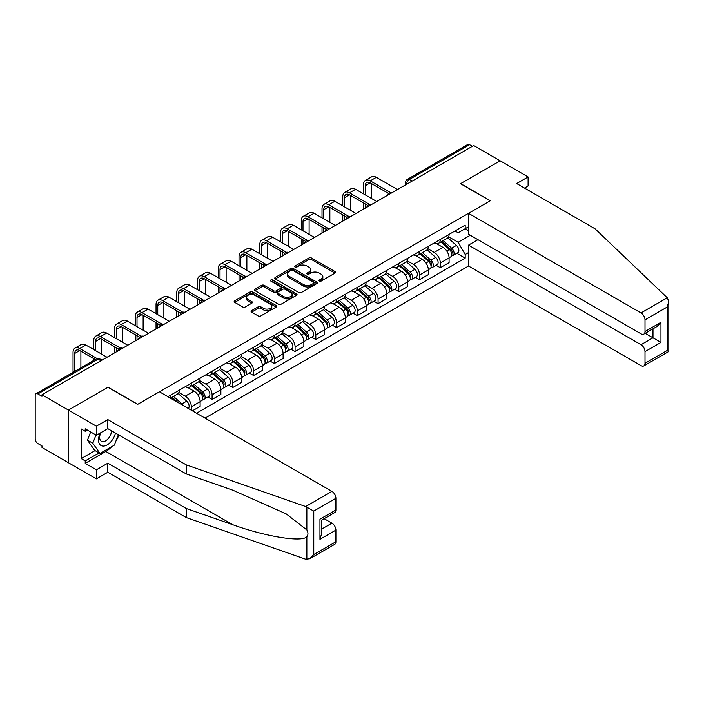 <?xml version="1.0" encoding="UTF-8"?>
<svg xmlns="http://www.w3.org/2000/svg" width="704" height="704" viewBox="0 0 704 704"><rect width="100%" height="100%" fill="white"/><g stroke="black" fill="none" stroke-linecap="round" stroke-linejoin="round"><path stroke-width="1.06" d="M319.326 281.081A1.294 0.748 0 0 0 321.156 281.081L335.025 273.073A1.848 1.065 0 0 0 335.562 272.325A1.848 1.065 0 0 0 335.025 271.568L311.52 257.998A1.848 1.065 0 0 0 308.915 257.998L295.046 266.006A1.294 0.748 0 0 0 294.668 266.534A1.294 0.748 0 0 0 295.046 267.062A1.294 0.748 0 0 0 296.868 267.062L298.663 266.033A5.905 3.414 0 0 1 307.023 266.033L308.977 267.159A5.905 3.414 0 0 1 310.71 269.57A5.905 3.414 0 0 1 308.977 271.982L307.182 273.02A1.294 0.748 0 0 0 306.803 273.548A1.294 0.748 0 0 0 307.182 274.076A1.294 0.748 0 0 0 309.012 274.076L310.807 273.038A5.905 3.414 0 0 1 319.158 273.038L321.121 274.173A5.905 3.414 0 0 1 322.846 276.584A5.905 3.414 0 0 1 321.121 278.995L319.326 280.034A1.294 0.748 0 0 0 318.947 280.562A1.294 0.748 0 0 0 319.326 281.081L319.326 280.034M251.601 310.614A1.848 1.065 0 0 0 251.064 311.362A1.848 1.065 0 0 0 251.601 312.118L258.192 315.929A1.848 1.065 0 0 0 260.806 315.929L276.214 307.032A1.848 1.065 0 0 0 276.751 306.275A1.848 1.065 0 0 0 276.214 305.527L252.71 291.958A1.848 1.065 0 0 0 250.105 291.958L234.696 300.854A1.848 1.065 0 0 0 234.159 301.602A1.848 1.065 0 0 0 234.696 302.359L242.66 306.953A1.848 1.065 0 0 0 245.274 306.953L251.865 303.151A1.848 1.065 0 0 0 252.402 302.394A1.848 1.065 0 0 0 251.865 301.646L247.914 299.358A4.937 2.851 0 0 1 246.47 297.343A4.937 2.851 0 0 1 249.515 294.712A4.937 2.851 0 0 1 254.901 295.328L270.371 304.26A4.937 2.851 0 0 1 271.814 306.275A4.937 2.851 0 0 1 268.77 308.915A4.937 2.851 0 0 1 263.384 308.29L260.806 306.803A1.848 1.065 0 0 0 258.192 306.803L251.601 310.614L251.601 312.118M41.985 394.786L473.695 145.534L500.166 160.811L460.53 183.7L490.195 200.825L137.746 404.307L108.082 387.182L68.446 410.062L41.985 394.786L41.985 396.317L37.858 393.941A3.758 2.174 -120 0 0 35.983 393.756A3.758 2.174 -120 0 0 35.2 395.472L35.2 438.935A3.758 2.174 -120 0 0 37.858 443.546L41.985 445.922L41.985 447.462L68.446 462.739L68.446 410.062L68.446 462.739L96.378 478.87L96.378 469.806L107.818 463.197L107.818 472.261L96.378 478.87M298.795 292.486A1.848 1.065 0 0 0 301.409 292.486L316.809 283.589A1.848 1.065 0 0 0 317.354 282.841A1.848 1.065 0 0 0 316.809 282.084L293.313 268.514A1.848 1.065 0 0 0 290.699 268.514L275.299 277.411A1.848 1.065 0 0 0 274.754 278.168A1.848 1.065 0 0 0 275.299 278.916L298.795 292.486M271.313 281.362A1.294 0.748 0 0 1 272.624 281.547L272.624 280.007L296.507 293.806A1.848 1.065 0 0 1 297.053 294.554A1.848 1.065 0 0 1 296.507 295.31L281.107 304.207A1.848 1.065 0 0 1 278.494 304.207L254.998 290.638L254.998 289.133A1.848 1.065 0 0 0 254.452 289.881A1.848 1.065 0 0 0 254.998 290.638M254.998 289.133L261.589 285.322A1.848 1.065 0 0 1 264.202 285.322L273.733 290.822A1.848 1.065 0 0 0 276.338 290.822L280.711 288.306A1.848 1.065 0 0 0 281.257 287.549A1.848 1.065 0 0 0 280.711 286.792L270.794 281.063A1.294 0.748 0 0 1 270.415 280.535A1.294 0.748 0 0 1 271.216 279.849A1.294 0.748 0 0 1 272.624 280.007M205.04 418.123L468.512 266.015L641.01 365.605A5.641 3.256 -120 0 0 643.834 365.886A5.641 3.256 -120 0 0 645.005 363.299L645.005 351.63A5.641 3.256 -120 0 0 641.01 344.722L652.986 337.806L660.959 342.417L645.005 351.63M412.122 181.086L409.332 179.476A3.758 2.174 60 0 0 407.449 179.291L467.694 144.505A3.758 2.174 60 0 1 469.577 144.69L409.332 179.476A3.758 2.174 120 0 0 406.666 184.078L406.666 184.237M472.366 146.3L469.577 144.69M440.317 239.448A8.65 4.998 60 0 1 438.522 243.329L447.304 238.26A8.65 4.998 -120 0 0 449.09 234.379M427.856 248.758L434.201 252.419A8.65 4.998 60 0 1 440.317 263.014L449.09 257.954A8.65 4.998 -120 0 0 442.974 247.35L436.691 243.725M449.09 257.954L449.09 262.636L440.317 267.705L436.11 265.276M438.522 243.329A8.65 4.998 60 0 1 434.262 242.942M440.317 263.014L440.317 267.705M419.566 251.425A8.65 4.998 60 0 1 417.78 255.306L426.554 250.237A8.65 4.998 -120 0 0 428.349 246.356M415.36 277.253L419.566 279.682L428.349 274.613L428.349 269.931A8.65 4.998 -120 0 0 422.233 259.336L415.95 255.702M417.78 255.306A8.65 4.998 60 0 1 413.521 254.918M407.114 260.744L413.45 264.405A8.65 4.998 60 0 1 419.566 275L419.566 279.682M398.816 263.402A8.65 4.998 60 0 1 397.03 267.282L405.803 262.222A8.65 4.998 -120 0 0 407.598 258.333M394.61 289.23L398.825 291.658L407.598 286.59L407.598 281.908A8.65 4.998 -120 0 0 401.482 271.313L395.199 267.687M397.03 267.282A8.65 4.998 60 0 1 392.77 266.895M386.364 272.721L392.7 276.382A8.65 4.998 60 0 1 398.825 286.977L398.825 291.658M378.074 275.378A8.65 4.998 60 0 1 376.279 279.268L385.062 274.199A8.65 4.998 -120 0 0 386.848 270.31M373.868 301.206L378.074 303.635L386.848 298.566L386.848 293.885A8.65 4.998 -120 0 0 380.732 283.29L374.449 279.664M376.279 279.268A8.65 4.998 60 0 1 372.02 278.872M365.614 284.698L371.958 288.358A8.65 4.998 60 0 1 378.074 298.954L378.074 303.635M357.324 287.355A8.65 4.998 60 0 1 355.529 291.245L364.311 286.176A8.65 4.998 -120 0 0 366.106 282.295M353.118 313.183L357.324 315.621L366.106 310.552L366.106 305.862A8.65 4.998 -120 0 0 359.982 295.266L353.698 291.641M355.529 291.245A8.65 4.998 60 0 1 351.27 290.849M344.863 296.674L351.208 300.335A8.65 4.998 60 0 1 357.324 310.93L357.324 315.621M336.574 299.341A8.65 4.998 60 0 1 334.787 303.222L343.561 298.153A8.65 4.998 -120 0 0 345.356 294.272M332.367 325.169L336.574 327.598L345.356 322.529L345.356 317.847A8.65 4.998 -120 0 0 339.24 307.243L332.957 303.618M334.787 303.222A8.65 4.998 60 0 1 330.528 302.834M324.122 308.651L330.458 312.312A8.65 4.998 60 0 1 336.574 322.916L336.574 327.598M315.832 311.318A8.65 4.998 60 0 1 314.037 315.198L322.819 310.13A8.65 4.998 -120 0 0 324.606 306.249M311.617 337.146L315.832 339.574L324.606 334.506L324.606 329.824A8.65 4.998 -120 0 0 318.49 319.229L312.206 315.594M314.037 315.198A8.65 4.998 60 0 1 309.778 314.811M303.371 320.637L309.707 324.298A8.65 4.998 60 0 1 315.832 334.893L315.832 339.574M295.082 323.294A8.65 4.998 60 0 1 293.286 327.175L302.069 322.115A8.65 4.998 -120 0 0 303.855 318.226M290.875 349.122L295.082 351.551L303.855 346.482L303.855 341.801A8.65 4.998 -120 0 0 297.739 331.206L291.456 327.58M293.286 327.175A8.65 4.998 60 0 1 289.027 326.788M282.621 332.614L288.966 336.274A8.65 4.998 60 0 1 295.082 346.87L295.082 351.551M274.331 335.271A8.65 4.998 60 0 1 272.545 339.161L281.318 334.092A8.65 4.998 -120 0 0 283.114 330.202M270.125 361.099L274.331 363.528L283.114 358.468L283.114 353.778A8.65 4.998 -120 0 0 276.989 343.182L270.714 339.557M272.545 339.161A8.65 4.998 60 0 1 268.286 338.765M261.879 344.59L268.215 348.251A8.65 4.998 60 0 1 274.331 358.846L274.331 363.528M253.581 347.257A8.65 4.998 60 0 1 251.794 351.138L260.568 346.069A8.65 4.998 -120 0 0 262.363 342.188M249.374 373.085L253.59 375.514L262.363 370.445L262.363 365.754A8.65 4.998 -120 0 0 256.247 355.159L249.964 351.534M251.794 351.138A8.65 4.998 60 0 1 247.535 350.75M241.129 356.567L247.465 360.228A8.65 4.998 60 0 1 253.59 370.823L253.59 375.514M232.839 359.234A8.65 4.998 60 0 1 231.044 363.114L239.826 358.046A8.65 4.998 -120 0 0 241.613 354.165M228.633 385.062L232.839 387.49L241.613 382.422L241.613 377.74A8.65 4.998 -120 0 0 235.497 367.145L229.214 363.51M231.044 363.114A8.65 4.998 60 0 1 226.785 362.727M220.378 368.553L226.723 372.205A8.65 4.998 60 0 1 232.839 382.809L232.839 387.49M212.089 371.21A8.65 4.998 60 0 1 210.294 375.091L219.076 370.022A8.65 4.998 -120 0 0 220.871 366.142M207.882 397.038L212.089 399.467L220.871 394.398L220.871 389.717A8.65 4.998 -120 0 0 214.746 379.122L208.463 375.496M210.294 375.091A8.65 4.998 60 0 1 206.034 374.704M199.628 380.53L205.973 384.19A8.65 4.998 60 0 1 212.089 394.786L212.089 399.467M191.338 383.187A8.65 4.998 60 0 1 189.552 387.077L198.326 382.008A8.65 4.998 -120 0 0 200.121 378.118M192.403 410.828L200.121 406.375L200.121 401.694A8.65 4.998 -120 0 0 194.005 391.098L187.722 387.473M189.552 387.077A8.65 4.998 60 0 1 185.293 386.681M178.886 392.506L185.222 396.167A8.65 4.998 60 0 1 191.338 406.762L191.338 410.221M170.403 398.13L177.575 393.985A8.65 4.998 -120 0 0 179.37 390.104M170.597 395.164A8.65 4.998 60 0 1 169.954 397.866M468.512 230.613L465.186 228.694L458.137 232.76L455.013 230.956M448.606 236.782L458.137 242.282L470.307 235.259M468.512 252.578L465.186 254.496L458.137 242.282M196.53 413.213L465.186 258.104L465.186 254.496M468.512 226.776L465.186 228.694L465.186 225.086L167.93 396.704M456.852 253.29L465.186 258.104M319.845 281.266L321.121 280.526A5.905 3.414 0 0 0 322.846 278.115L322.846 276.584M310.71 269.57L310.71 271.11A5.905 3.414 0 0 1 308.977 273.522L307.701 274.261M334.998 273.09L311.52 259.538A1.848 1.065 0 0 0 308.915 259.538L295.557 267.247M316.782 283.606L293.313 270.054A1.848 1.065 0 0 0 290.699 270.054L275.326 278.934L275.299 277.411M313.544 283.369A1.294 0.748 0 0 0 313.922 282.841A1.294 0.748 0 0 0 313.544 282.313L292.917 270.398A1.294 0.748 0 0 0 291.095 270.398L289.203 271.498A5.905 3.414 0 0 0 287.47 273.909A5.905 3.414 0 0 0 289.203 276.32L303.301 284.46A5.905 3.414 0 0 0 311.652 284.46L313.544 283.369L313.544 284.9A1.294 0.748 0 0 0 313.922 284.372L313.922 282.841M287.47 273.909L287.47 275.44A5.905 3.414 0 0 0 289.203 277.851L289.203 276.32M313.544 284.9L311.652 285.991A5.905 3.414 0 0 1 303.301 285.991L289.203 277.851M255.024 290.655L261.589 286.862L261.589 285.322M281.257 287.549L281.257 289.08A1.848 1.065 0 0 1 280.711 289.837L276.338 292.362A1.848 1.065 0 0 1 273.733 292.362L264.202 286.862A1.848 1.065 0 0 0 261.589 286.862M272.624 281.547L296.49 295.328M283.615 296.534A4.937 2.851 0 0 0 289.001 297.158A4.937 2.851 0 0 0 292.054 294.518A4.937 2.851 0 0 0 290.602 292.503L285.155 289.353A1.848 1.065 0 0 0 282.542 289.353L278.168 291.878A1.848 1.065 0 0 0 277.631 292.635A1.848 1.065 0 0 0 278.168 293.392L283.615 296.534L283.615 298.074A4.937 2.851 0 0 0 289.001 298.69A4.937 2.851 0 0 0 292.054 296.058L292.054 294.518M277.631 292.635L277.631 294.175A1.848 1.065 0 0 0 278.168 294.923L278.168 293.392M283.615 298.074L278.168 294.923M271.814 306.275L271.814 307.815A4.937 2.851 0 0 1 268.77 310.446A4.937 2.851 0 0 1 263.384 309.83L260.806 308.343A1.848 1.065 0 0 0 258.192 308.343L251.627 312.136M246.47 297.343L246.47 298.883A4.937 2.851 0 0 0 247.914 300.898L247.914 299.358M251.865 301.646L251.865 303.151L247.914 300.898M276.188 307.05L252.71 293.489A1.848 1.065 0 0 0 250.105 293.489L234.722 302.377M440.915 241.947L449.372 249.489A4.699 2.719 60 0 1 450.85 256.766L449.09 257.778M441.144 242.15L445.122 244.446M441.769 241.454L451.176 249.85A2.253 1.302 60 0 1 451.889 253.343A2.253 1.302 60 0 1 451.678 253.422M443.177 240.645L451.634 248.186A4.699 2.719 60 0 1 453.112 255.455A4.699 2.719 60 0 1 451.686 255.605M447.894 237.811L456.421 245.423A4.699 2.719 60 0 1 457.899 252.692L453.112 255.455M365.235 194.867L365.235 185.733A7.058 4.074 60 0 1 366.696 182.503A7.058 4.074 60 0 1 370.225 182.855L388.546 193.433M397.487 189.534L376.341 177.32A9.495 5.482 -120 0 0 371.598 176.854L365.473 180.382A9.495 5.482 -120 0 0 363.51 184.738L363.51 193.873M390.262 192.43L370.225 180.858A9.495 5.482 -120 0 0 365.473 180.382M363.51 202.937L363.51 209.15M365.235 208.155L365.235 203.931M371.36 198.405L371.36 183.506M420.165 253.924L428.622 261.474A4.699 2.719 60 0 1 430.1 268.743L428.349 269.755M420.394 254.126L424.371 256.423M421.018 253.431L430.426 261.826A2.253 1.302 60 0 1 431.138 265.32A2.253 1.302 60 0 1 430.936 265.399M422.426 252.622L430.883 260.163A4.699 2.719 60 0 1 432.362 267.432A4.699 2.719 60 0 1 430.936 267.59M427.143 249.788L435.67 257.4A4.699 2.719 60 0 1 437.149 264.669L432.362 267.432M399.423 265.901L407.871 273.451A4.699 2.719 60 0 1 409.35 280.72L407.598 281.732M399.643 266.103L403.621 268.4M400.277 265.417L409.684 273.803A2.253 1.302 60 0 1 410.388 277.297A2.253 1.302 60 0 1 410.186 277.376M401.685 264.598L410.133 272.14A4.699 2.719 60 0 1 411.611 279.418A4.699 2.719 60 0 1 410.194 279.567M406.393 261.774L414.92 269.377A4.699 2.719 60 0 1 416.398 276.654L411.611 279.418M667.269 297.774L668.8 301.497L667.146 307.058L645.005 319.836A5.641 3.256 -120 0 0 641.01 312.928L667.269 297.774L595.126 228.844L516.657 183.542L528.097 176.942L500.166 160.811L460.662 183.621L490.327 200.746L468.512 213.338L641.01 312.928M528.097 176.942L528.097 185.997L524.506 188.074M468.512 266.015L468.512 245.124L641.01 344.722M468.512 213.338L468.512 234.221L641.01 333.819A5.641 3.256 -120 0 0 643.834 334.092A5.641 3.256 -120 0 0 645.005 331.514L645.005 319.836M477.954 239.677L468.512 245.124M645.19 333.309L652.986 337.806L652.986 328.812M645.005 331.514L660.959 322.3L656.973 326.506L643.834 334.092M645.005 363.299L667.146 350.513L667.99 351.006M107.818 463.197L186.287 508.508L186.287 517.563L305.668 559.214L309.778 558.747L313.764 554.541L335.914 541.754A5.641 3.256 60 0 1 334.743 544.333L309.778 558.747M186.287 508.508L232.672 524.682C265.619 536.659 302.526 542.599 306.856 536.633C308.308 534.82 308.308 532.585 306.856 529.945L286.141 513.85L232.672 490.134L186.287 473.95L107.818 428.648L96.378 435.248L85.21 428.798L85.21 431.262L81.215 428.956L81.215 458.594L85.21 460.9L99.044 452.91M186.287 517.563L107.818 472.261M335.914 498.291L313.764 511.078L305.668 506.537L186.287 464.886L107.818 419.584L96.378 426.193L68.446 410.062L107.95 387.262L137.606 404.378L159.421 391.785L331.918 491.383A5.641 3.256 60 0 1 335.914 498.291L335.914 509.96A5.641 3.256 60 0 1 334.743 512.547L321.605 520.133L321.605 533.738L319.95 539.299L319.95 519.182C322.106 520.423 322.106 520.423 319.95 519.182L335.914 509.96M96.378 426.193L96.378 435.248M111.69 446.688A21.164 12.214 -60 0 1 105.82 451.449L85.21 463.355L96.378 469.806M85.21 463.355L85.21 460.9M107.818 419.584L107.818 428.648M186.287 464.886L186.287 473.95M321.605 529.126L331.918 523.169A5.641 3.256 60 0 1 335.914 530.086L335.914 541.754M331.918 523.169L324.13 518.672M118.897 435.037A21.164 12.214 -60 0 1 115.887 441.144M87.34 430.03L85.21 431.262M81.215 458.594L95.049 450.604M100.188 433.048A12.223 7.058 120 0 0 98.507 439.938A12.223 7.058 120 0 0 105.89 445.544A12.223 7.058 120 0 0 115.43 433.039M100.839 432.678A8.369 4.831 120 0 0 99.66 437.448A8.369 4.831 120 0 0 101.394 441.285A8.369 4.831 120 0 0 107.782 439.102A8.369 4.831 120 0 0 111.496 430.769M118.378 434.738L114.33 445.157L99.977 453.446L94.653 450.375L87.472 440.158L90.658 431.948M99.977 453.446L92.796 443.23L95.982 435.019M87.472 440.158L92.796 443.23M344.494 206.853L344.494 197.71A7.058 4.074 60 0 1 345.954 194.48A7.058 4.074 60 0 1 349.474 194.832L367.805 205.41M376.746 201.511L355.599 189.306A9.495 5.482 -120 0 0 350.847 188.83L344.731 192.368A9.495 5.482 -120 0 0 342.76 196.715L342.76 205.85M369.521 204.406L349.474 192.834A9.495 5.482 -120 0 0 344.731 192.368M342.76 214.914L342.76 221.126M344.494 220.132L344.494 215.908M350.61 210.382L350.61 195.483M323.743 218.83L323.743 209.686A7.058 4.074 60 0 1 325.204 206.457A7.058 4.074 60 0 1 328.733 206.809L347.054 217.386M355.995 213.488L334.849 201.282A9.495 5.482 -120 0 0 330.097 200.807L323.981 204.345A9.495 5.482 -120 0 0 322.01 208.692L322.01 217.826M348.77 216.383L328.733 204.811A9.495 5.482 -120 0 0 323.981 204.345M322.01 226.89L322.01 233.112M323.743 232.109L323.743 227.885M329.859 222.358L329.859 207.46M378.673 277.886L387.13 285.428A4.699 2.719 60 0 1 388.599 292.697L386.848 293.709M378.893 278.08L382.879 280.377M379.526 277.394L388.934 285.789A2.253 1.302 60 0 1 389.638 289.274A2.253 1.302 60 0 1 389.435 289.362M380.934 276.575L389.391 284.126A4.699 2.719 60 0 1 390.861 291.394A4.699 2.719 60 0 1 389.444 291.544M385.651 273.75L394.178 281.362A4.699 2.719 60 0 1 395.648 288.631L390.861 291.394M357.922 289.863L366.379 297.405A4.699 2.719 60 0 1 367.858 304.674L366.098 305.694M358.151 290.066L362.129 292.362M358.776 289.37L368.183 297.766A2.253 1.302 60 0 1 368.896 301.25A2.253 1.302 60 0 1 368.685 301.338M360.184 288.561L368.641 296.102A4.699 2.719 60 0 1 370.119 303.371A4.699 2.719 60 0 1 368.694 303.521M364.901 285.727L373.428 293.339A4.699 2.719 60 0 1 374.906 300.608L370.119 303.371M337.181 301.84L345.629 309.382A4.699 2.719 60 0 1 347.107 316.659L345.356 317.671M337.401 302.042L341.378 304.339M338.026 301.347L347.442 309.742A2.253 1.302 60 0 1 348.146 313.236A2.253 1.302 60 0 1 347.943 313.315M339.434 300.538L347.89 308.079A4.699 2.719 60 0 1 349.369 315.348A4.699 2.719 60 0 1 347.952 315.506M344.15 297.704L352.678 305.316A4.699 2.719 60 0 1 354.156 312.585L349.369 315.348M302.993 230.806L302.993 221.672A7.058 4.074 60 0 1 304.454 218.442A7.058 4.074 60 0 1 307.982 218.786L326.304 229.363M335.245 225.474L314.098 213.259A9.495 5.482 -120 0 0 309.346 212.793L303.23 216.322A9.495 5.482 -120 0 0 301.268 220.669L301.268 229.812M328.02 228.36L307.982 216.797A9.495 5.482 -120 0 0 303.23 216.322M301.268 238.867L301.268 245.089M302.993 244.086L302.993 239.87M309.109 234.335L309.109 219.446M282.242 242.783L282.242 233.649A7.058 4.074 60 0 1 283.703 230.419A7.058 4.074 60 0 1 287.232 230.771L305.554 241.349M314.503 237.45L293.348 225.236A9.495 5.482 -120 0 0 288.605 224.77L282.489 228.298A9.495 5.482 -120 0 0 280.518 232.646L280.518 241.789M307.278 240.346L287.232 228.774A9.495 5.482 -120 0 0 282.489 228.298M280.518 250.844L280.518 257.066M282.242 256.071L282.242 251.847M288.367 246.321L288.367 231.422M261.501 254.76L261.501 245.626A7.058 4.074 60 0 1 262.962 242.396A7.058 4.074 60 0 1 266.49 242.748L284.812 253.326M293.753 249.427L272.606 237.222A9.495 5.482 -120 0 0 267.854 236.746L261.738 240.275A9.495 5.482 -120 0 0 259.767 244.631L259.767 253.766M286.528 252.322L266.49 240.75A9.495 5.482 -120 0 0 261.738 240.275M259.767 262.83L259.767 269.042M261.501 268.048L261.501 263.824M267.617 258.298L267.617 243.399M316.43 313.817L324.887 321.367A4.699 2.719 60 0 1 326.357 328.636L324.606 329.648M316.65 314.019L320.637 316.316M317.284 313.324L326.691 321.719A2.253 1.302 60 0 1 327.395 325.213A2.253 1.302 60 0 1 327.193 325.292M318.692 312.514L327.149 320.056A4.699 2.719 60 0 1 328.618 327.334A4.699 2.719 60 0 1 327.202 327.483M323.4 309.681L331.936 317.293A4.699 2.719 60 0 1 333.406 324.562L328.618 327.334M240.75 266.746L240.75 257.602A7.058 4.074 60 0 1 242.211 254.373A7.058 4.074 60 0 1 245.74 254.725L264.062 265.302M273.002 261.404L251.856 249.198A9.495 5.482 -120 0 0 247.104 248.723L240.988 252.261A9.495 5.482 -120 0 0 239.026 256.608L239.026 265.742M265.778 264.299L245.74 252.727A9.495 5.482 -120 0 0 240.988 252.261M239.026 274.806L239.026 281.028M240.75 280.025L240.75 275.801M246.866 270.274L246.866 255.376M295.68 325.802L304.137 333.344A4.699 2.719 60 0 1 305.615 340.613L303.855 341.625M295.909 325.996L299.886 328.293M296.534 325.31L305.941 333.705A2.253 1.302 60 0 1 306.654 337.19A2.253 1.302 60 0 1 306.442 337.269M297.942 324.491L306.398 332.042A4.699 2.719 60 0 1 307.877 339.31A4.699 2.719 60 0 1 306.451 339.46M302.658 321.666L311.186 329.27A4.699 2.719 60 0 1 312.664 336.547L307.877 339.31M220 278.722L220 269.579A7.058 4.074 60 0 1 221.461 266.358A7.058 4.074 60 0 1 224.99 266.702L243.311 277.279M252.252 273.381L231.106 261.175A9.495 5.482 -120 0 0 226.362 260.709L220.238 264.238A9.495 5.482 -120 0 0 218.275 268.585L218.275 277.719M245.027 276.276L224.99 264.704A9.495 5.482 -120 0 0 220.238 264.238M218.275 286.783L218.275 293.005M220 292.002L220 287.778M226.125 282.251L226.125 267.353M274.93 337.779L283.386 345.321A4.699 2.719 60 0 1 284.865 352.59L283.114 353.602M275.158 337.973L279.136 340.278M275.783 337.286L285.19 345.682A2.253 1.302 60 0 1 285.903 349.166A2.253 1.302 60 0 1 285.692 349.254M277.191 336.468L285.648 344.018A4.699 2.719 60 0 1 287.126 351.287A4.699 2.719 60 0 1 285.701 351.437M281.908 333.643L290.435 341.255A4.699 2.719 60 0 1 291.914 348.524L287.126 351.287M199.258 290.699L199.258 281.565A7.058 4.074 60 0 1 200.719 278.335A7.058 4.074 60 0 1 204.239 278.678L222.57 289.265M231.51 285.366L210.364 273.152A9.495 5.482 -120 0 0 205.612 272.686L199.496 276.214A9.495 5.482 -120 0 0 197.525 280.562L197.525 289.705M224.286 288.253L204.239 276.69A9.495 5.482 -120 0 0 199.496 276.214M197.525 298.76L197.525 304.982M199.258 303.987L199.258 299.763M205.374 294.228L205.374 279.338M254.188 349.756L262.636 357.298A4.699 2.719 60 0 1 264.114 364.575L262.363 365.587M254.408 349.958L258.386 352.255M255.042 349.263L264.449 357.658A2.253 1.302 60 0 1 265.153 361.152A2.253 1.302 60 0 1 264.95 361.231M256.45 348.454L264.898 355.995A4.699 2.719 60 0 1 266.376 363.264A4.699 2.719 60 0 1 264.959 363.414M261.158 345.62L269.685 353.232A4.699 2.719 60 0 1 271.163 360.501L266.376 363.264M178.508 302.676L178.508 293.542A7.058 4.074 60 0 1 179.969 290.312A7.058 4.074 60 0 1 183.498 290.664L201.819 301.242M210.76 297.343L189.614 285.129A9.495 5.482 -120 0 0 184.862 284.662L178.746 288.191A9.495 5.482 -120 0 0 176.774 292.538L176.774 301.682M203.535 300.238L183.498 288.666A9.495 5.482 -120 0 0 178.746 288.191M176.774 310.737L176.774 316.958M178.508 315.964L178.508 311.74M184.624 306.214L184.624 291.315M233.438 361.733L241.894 369.274A4.699 2.719 60 0 1 243.364 376.552L241.613 377.564M233.658 361.935L237.644 364.232M234.291 361.24L243.698 369.635A2.253 1.302 60 0 1 244.402 373.129A2.253 1.302 60 0 1 244.2 373.208M235.699 360.43L244.156 367.972A4.699 2.719 60 0 1 245.626 375.241A4.699 2.719 60 0 1 244.209 375.399M240.416 357.597L248.943 365.209A4.699 2.719 60 0 1 250.413 372.478L245.626 375.241M157.758 314.653L157.758 305.518A7.058 4.074 60 0 1 159.218 302.289A7.058 4.074 60 0 1 162.747 302.641L181.069 313.218M190.01 309.32L168.863 297.114A9.495 5.482 -120 0 0 164.111 296.639L157.995 300.177A9.495 5.482 -120 0 0 156.033 304.524L156.033 313.658M182.785 312.215L162.747 300.643A9.495 5.482 -120 0 0 157.995 300.177M156.033 322.722L156.033 328.935M157.758 327.941L157.758 323.717M163.874 318.19L163.874 303.292M212.687 373.71L221.144 381.26A4.699 2.719 60 0 1 222.622 388.529L220.862 389.541M212.916 373.912L216.894 376.209M213.541 373.217L222.948 381.612A2.253 1.302 60 0 1 223.661 385.106A2.253 1.302 60 0 1 223.45 385.185M214.949 372.407L223.406 379.949A4.699 2.719 60 0 1 224.884 387.226A4.699 2.719 60 0 1 223.458 387.376M219.666 369.574L228.193 377.186A4.699 2.719 60 0 1 229.671 384.463L224.884 387.226M137.007 326.638L137.007 317.495A7.058 4.074 60 0 1 138.468 314.266A7.058 4.074 60 0 1 141.997 314.618L160.318 325.195M169.259 321.297L148.113 309.091A9.495 5.482 -120 0 0 143.37 308.616L137.254 312.154A9.495 5.482 -120 0 0 135.282 316.501L135.282 325.635M162.034 324.192L141.997 312.62A9.495 5.482 -120 0 0 137.254 312.154M135.282 334.699L135.282 340.921M137.007 339.918L137.007 335.694M143.132 330.167L143.132 315.269M191.946 385.695L200.394 393.237A4.699 2.719 60 0 1 201.872 400.506L200.121 401.518M192.166 385.889L196.143 388.186M192.79 385.202L202.198 393.598A2.253 1.302 60 0 1 202.91 397.082A2.253 1.302 60 0 1 202.708 397.17M194.198 384.384L202.655 391.934A4.699 2.719 60 0 1 204.134 399.203A4.699 2.719 60 0 1 202.717 399.353M198.915 381.559L207.442 389.162A4.699 2.719 60 0 1 208.921 396.44L204.134 399.203M116.266 338.615L116.266 329.481A7.058 4.074 60 0 1 117.726 326.251A7.058 4.074 60 0 1 121.246 326.594L139.577 337.172M148.518 333.274L127.371 321.068A9.495 5.482 -120 0 0 122.619 320.602L116.503 324.13A9.495 5.482 -120 0 0 114.532 328.478L114.532 337.612M141.293 336.169L121.246 324.597A9.495 5.482 -120 0 0 116.503 324.13M114.532 346.676L114.532 352.898M116.266 351.894L116.266 347.679M122.382 342.144L122.382 327.246M171.195 397.672L174.099 400.259M171.415 397.874L175.393 400.171M178.077 402.556L172.049 397.179M173.457 396.37L181.905 403.911A4.699 2.719 60 0 1 183.269 405.557M178.165 393.536L186.701 401.148A4.699 2.719 60 0 1 188.197 408.399M95.515 350.592L95.515 341.458A7.058 4.074 60 0 1 96.976 338.228A7.058 4.074 60 0 1 100.505 338.58L118.826 349.158M127.767 345.259L106.621 333.045A9.495 5.482 -120 0 0 101.869 332.578L95.753 336.107A9.495 5.482 -120 0 0 93.79 340.454L93.79 349.598M120.542 348.146L100.505 336.582A9.495 5.482 -120 0 0 95.753 336.107M93.79 358.653L93.79 360.378M101.631 354.13L101.631 339.231M74.765 371.36L74.765 353.434A7.058 4.074 60 0 1 76.226 350.205A7.058 4.074 60 0 1 79.754 350.557L95.278 359.515M107.017 357.236L85.87 345.022A9.495 5.482 -120 0 0 81.127 344.555L75.002 348.084A9.495 5.482 -120 0 0 73.04 352.44L73.04 372.354M97.134 358.591L79.754 348.559A9.495 5.482 -120 0 0 75.002 348.084M80.89 367.822L80.89 351.208M406.798 184.158L406.666 184.078A3.758 2.174 0 0 1 405.566 182.547L405.566 184.87M191.338 406.762L200.121 401.694M212.089 394.786L220.871 389.717M232.839 382.809L241.613 377.74M253.59 370.823L262.363 365.754M274.331 358.846L283.114 353.778M295.082 346.87L303.855 341.801M315.832 334.893L324.606 329.824M336.574 322.916L345.356 317.847M357.324 310.93L366.106 305.862M378.074 298.954L386.848 293.885M398.825 286.977L407.598 281.908M419.566 275L428.349 269.931M185.222 396.167L194.005 391.098M205.973 384.19L214.746 379.122M226.723 372.205L235.497 367.145M247.465 360.228L256.247 355.159M268.215 348.251L276.989 343.182M288.966 336.274L297.739 331.206M309.707 324.298L318.49 319.229M330.458 312.312L339.24 307.243M351.208 300.335L359.982 295.266M371.958 288.358L380.732 283.29M392.7 276.382L401.482 271.313M413.45 264.405L422.233 259.336M434.201 252.419L442.974 247.35M392.066 192.658A3.758 2.174 120 0 0 390.412 193.618M371.325 204.644A3.758 2.174 120 0 0 369.662 205.603M350.574 216.621A3.758 2.174 120 0 0 348.911 217.58M329.824 228.598A3.758 2.174 120 0 0 328.17 229.557M309.082 240.574A3.758 2.174 120 0 0 307.419 241.534M288.332 252.56A3.758 2.174 120 0 0 286.669 253.519M267.582 264.537A3.758 2.174 120 0 0 265.918 265.496M246.831 276.514A3.758 2.174 120 0 0 245.177 277.473M226.09 288.49A3.758 2.174 120 0 0 224.426 289.45M205.339 300.467A3.758 2.174 120 0 0 203.676 301.426M184.589 312.453A3.758 2.174 120 0 0 182.926 313.412M163.847 324.43A3.758 2.174 120 0 0 162.184 325.389M143.097 336.406A3.758 2.174 120 0 0 141.434 337.366M122.346 348.383A3.758 2.174 120 0 0 120.683 349.342M100.901 360.765L98.111 359.154L37.858 393.941M102.001 360.131L99.986 358.97A3.758 2.174 120 0 0 98.111 359.154A3.758 2.174 60 0 0 96.228 358.97L35.983 393.756M321.121 280.526L321.121 278.995M307.182 274.076L307.182 273.02M308.977 273.522L308.977 271.982M295.046 267.062L295.046 266.006M308.915 259.538L308.915 257.998M311.52 259.538L311.52 257.998M335.025 273.073L335.025 271.568M290.699 270.054L290.699 268.514M293.313 270.054L293.313 268.514M316.809 283.589L316.809 282.084M303.301 285.991L303.301 284.46M311.652 285.991L311.652 284.46M264.202 286.862L264.202 285.322M273.733 292.362L273.733 290.822M276.338 292.362L276.338 290.822M280.711 289.837L280.711 288.306M296.507 295.31L296.507 293.806M258.192 308.343L258.192 306.803M260.806 308.343L260.806 306.803M263.384 309.83L263.384 308.29M234.696 302.359L234.696 300.854M250.105 293.489L250.105 291.958M252.71 293.489L252.71 291.958M276.214 307.032L276.214 305.527M449.372 249.489L446.732 251.011M452.355 252.305L451.502 252.798M456.421 245.423L451.634 248.186M370.225 180.858L376.341 177.32M365.235 185.733L370.225 182.855M428.622 261.474L425.99 262.988M431.605 264.282L430.76 264.774M435.67 257.4L430.883 260.163M407.871 273.451L405.24 274.974M410.854 276.267L410.01 276.751M414.92 269.377L410.133 272.14M667.146 350.513L667.146 307.058M660.959 322.3L660.959 342.417M306.856 559.495L306.856 536.633M306.856 529.945L306.856 507.091M313.764 511.078L313.764 554.541M335.914 530.086L319.95 539.299M305.668 506.537L331.918 491.383M105.82 451.449L232.672 524.682M349.474 192.834L355.599 189.306M344.494 197.71L349.474 194.832M328.733 204.811L334.849 201.282M323.743 209.686L328.733 206.809M387.13 285.428L384.49 286.95M390.113 288.244L389.259 288.728M394.178 281.362L389.391 284.126M366.379 297.405L363.739 298.927M369.362 300.221L368.518 300.714M373.428 293.339L368.641 296.102M345.629 309.382L342.998 310.904M348.612 312.198L347.767 312.69M352.678 305.316L347.89 308.079M307.982 216.797L314.098 213.259M302.993 221.672L307.982 218.786M287.232 228.774L293.348 225.236M282.242 233.649L287.232 230.771M266.49 240.75L272.606 237.222M261.501 245.626L266.49 242.748M324.887 321.367L322.247 322.89M327.862 324.183L327.017 324.667M331.936 317.293L327.149 320.056M245.74 252.727L251.856 249.198M240.75 257.602L245.74 254.725M304.137 333.344L301.497 334.866M307.12 336.16L306.266 336.644M311.186 329.27L306.398 332.042M224.99 264.704L231.106 261.175M220 269.579L224.99 266.702M283.386 345.321L280.755 346.843M286.37 348.137L285.525 348.63M290.435 341.255L285.648 344.018M204.239 276.69L210.364 273.152M199.258 281.565L204.239 278.678M262.636 357.298L260.005 358.82M265.619 360.114L264.774 360.606M269.685 353.232L264.898 355.995M183.498 288.666L189.614 285.129M178.508 293.542L183.498 290.664M241.894 369.274L239.254 370.797M244.878 372.09L244.024 372.583M248.943 365.209L244.156 367.972M162.747 300.643L168.863 297.114M157.758 305.518L162.747 302.641M221.144 381.26L218.504 382.782M224.127 384.076L223.282 384.56M228.193 377.186L223.406 379.949M141.997 312.62L148.113 309.091M137.007 317.495L141.997 314.618M200.394 393.237L197.762 394.759M203.377 396.053L202.532 396.537M207.442 389.162L202.655 391.934M121.246 324.597L127.371 321.068M116.266 329.481L121.246 326.594M186.701 401.148L181.905 403.911M100.505 336.582L106.621 333.045M95.515 341.458L100.505 338.58M79.754 348.559L85.87 345.022M74.765 353.434L79.754 350.557M392.392 192.482A3.758 3.758 0 0 0 387.561 195.263M371.642 204.459A3.758 3.758 0 0 0 366.819 207.24M350.891 216.436A3.758 3.758 0 0 0 346.069 219.226M330.15 228.413A3.758 3.758 0 0 0 325.318 231.202M309.399 240.39A3.758 3.758 0 0 0 304.568 243.179M288.649 252.375A3.758 3.758 0 0 0 283.826 255.156M267.898 264.352A3.758 3.758 0 0 0 263.076 267.133M247.157 276.329A3.758 3.758 0 0 0 242.326 279.118M226.406 288.306A3.758 3.758 0 0 0 221.575 291.095M205.656 300.282A3.758 3.758 0 0 0 200.834 303.072M184.914 312.268A3.758 3.758 0 0 0 180.083 315.049M164.164 324.245A3.758 3.758 0 0 0 159.333 327.034M143.414 336.222A3.758 3.758 0 0 0 138.591 339.011M122.663 348.198A3.758 3.758 0 0 0 117.841 350.988M99.986 358.97A3.758 3.758 0 0 0 96.228 358.97M407.449 179.291A3.758 3.758 0 0 0 405.566 182.547M668.8 301.497L668.8 351.472L643.834 365.886"/></g></svg>
